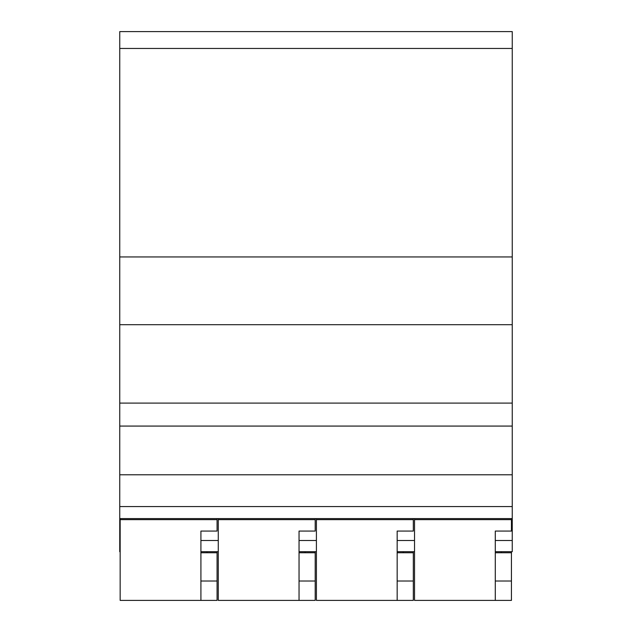<?xml version="1.0" encoding="UTF-8"?>
<svg xmlns="http://www.w3.org/2000/svg" width="632" height="632" viewBox="0 0 632 632"><rect width="100%" height="100%" fill="white"/><g stroke="black" fill="none" stroke-linecap="round" stroke-linejoin="round"><path stroke-width="0.95" d="M403.224 552.755L403.224 551.697M305.098 552.755L305.098 551.697M206.972 552.755L206.972 551.697M501.342 551.697L501.342 552.755M511.438 551.697L511.438 552.755L495.291 552.755L495.291 531.062L495.291 600.4L414.529 600.4L414.529 518.588M495.291 581.021L511.438 581.021L511.438 552.755M511.438 581.021L511.438 600.4L495.291 600.4M511.438 518.588L511.438 519.638L414.529 519.638M511.438 519.638L511.438 531.062L495.291 531.062M413.32 551.697L413.32 552.755L397.165 552.755L397.165 531.062L397.165 600.4L316.403 600.4L316.403 518.588M397.165 581.021L413.32 581.021L413.32 552.755M413.32 581.021L413.32 600.4L397.165 600.4M413.32 518.588L413.32 519.638L316.403 519.638M413.32 519.638L413.32 531.062L397.165 531.062M315.194 551.697L315.194 552.755L299.039 552.755L299.039 531.062L299.039 600.4L218.277 600.4L218.277 518.588M299.039 581.021L315.194 581.021L315.194 552.755M315.194 581.021L315.194 600.4L299.039 600.4M315.194 518.588L315.194 519.638L218.277 519.638M315.194 519.638L315.194 531.062L299.039 531.062M217.068 551.697L217.068 552.755L200.913 552.755L200.913 531.062L200.913 600.4L120.159 600.4L120.159 518.588M200.913 581.021L217.068 581.021L217.068 552.755M217.068 581.021L217.068 600.4L200.913 600.4M217.068 518.588L217.068 519.638L120.159 519.638M217.068 519.638L217.068 531.062L200.913 531.062M120.159 551.697L119.748 551.697L119.748 48.459L512.252 48.459L512.252 551.697L495.291 551.697M512.252 48.459L512.252 31.6L119.748 31.6L119.748 48.459M119.748 403.098L512.252 403.098M119.748 474.79L512.252 474.79M119.748 324.69L512.252 324.69M200.913 551.697L218.277 551.697M299.039 551.697L316.403 551.697M397.165 551.697L414.529 551.697M119.748 506.556L512.252 506.556M119.748 426.079L512.252 426.079M119.748 256.947L512.252 256.947M119.748 540.502L120.159 540.502M200.913 540.502L218.277 540.502M299.039 540.502L316.403 540.502M397.165 540.502L414.529 540.502M495.291 540.502L512.252 540.502M119.748 518.588L512.252 518.588"/></g></svg>
